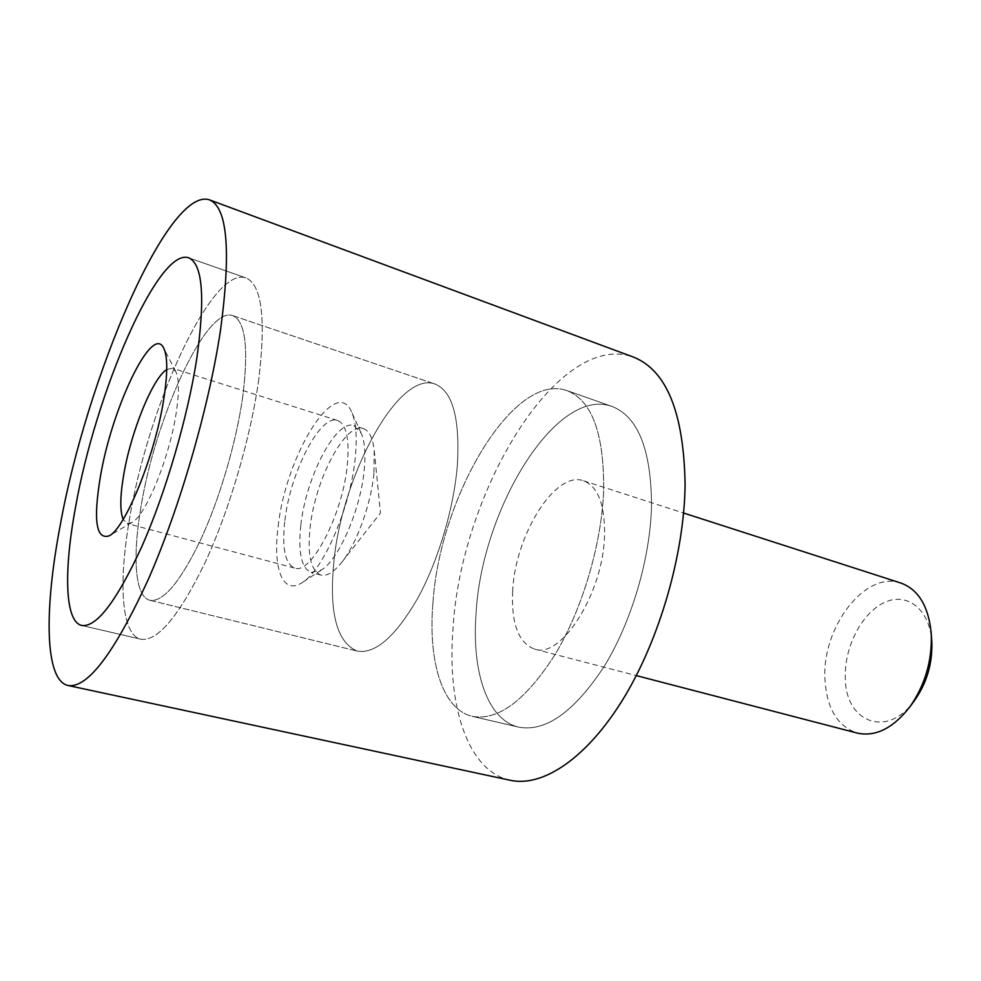 <?xml version="1.0" encoding="UTF-8"?>
<svg xmlns="http://www.w3.org/2000/svg" width="981" height="981" viewBox="0 0 981 981"><rect width="100%" height="100%" fill="white"/><g stroke="black" fill="none" stroke-linecap="round" stroke-linejoin="round"><path stroke-width="0.74" stroke-dasharray="4.91 3.68" d="M510.328 780.3C467.189 771.078 446.809 704.812 453.038 628.281C460.763 492.756 557.649 329.739 633.456 357.096M476.03 614.069C471.689 671.777 487.434 720.054 518.716 727.154C545.694 732.145 574.13 711.985 604.038 666.651C631.506 622.162 650.354 558.25 651.531 505.595C651.212 449.703 638.055 416.655 612.034 406.441C556.043 385.974 481.291 509.899 476.03 614.069C481.291 509.899 556.043 385.974 612.034 406.441C638.055 416.655 651.212 449.703 651.531 505.595C650.354 558.25 631.506 622.162 604.038 666.651C574.13 711.985 545.694 732.145 518.716 727.154C487.434 720.054 471.689 671.777 476.03 614.069M432.977 602.592C427.9 660.924 442.259 709.533 472.266 716.338C498.152 721.072 525.865 700.287 555.405 653.984C582.579 608.563 601.745 543.523 603.658 490.218C604.173 433.676 591.96 400.481 567.03 390.634C513.345 371.039 439.672 497.355 432.977 602.592C427.9 660.924 442.259 709.533 472.266 716.338C498.152 721.072 525.865 700.287 555.405 653.984C582.579 608.563 601.745 543.523 603.658 490.218C604.173 433.676 591.96 400.481 567.03 390.634C513.345 371.039 439.672 497.355 432.977 602.592M258.751 379.439C250.805 437.219 229.37 510.341 205.017 562.751C178.947 616.276 157.536 641.77 140.786 639.207C121.558 634.866 118.345 584.186 129.1 521.524C146.856 409.04 211.528 265.495 245.9 277.905C261.804 284.576 266.084 318.42 258.751 379.439C250.805 437.219 229.37 510.341 205.017 562.751C178.947 616.276 157.536 641.77 140.786 639.207C121.558 634.866 118.345 584.186 129.1 521.524C146.856 409.04 211.528 265.495 245.9 277.905C261.804 284.576 266.084 318.42 258.751 379.439M457.416 464.504C454.031 507.815 438.311 560.776 417.722 598.287C395.429 636.681 375.245 654.278 357.182 651.077C336.655 642.334 328.905 612.414 333.932 561.316C342.038 475.356 398.421 370.401 434.902 383.988C452.486 391.051 459.991 417.894 457.416 464.504C454.031 507.815 438.311 560.776 417.722 598.287C395.429 636.681 375.245 654.278 357.182 651.077C336.655 642.334 328.905 612.414 333.932 561.316C342.038 475.356 398.421 370.401 434.902 383.988C452.486 391.051 459.991 417.894 457.416 464.504M242.687 397.035C236.249 442.517 219.474 499.354 200.431 540.31C180.026 582.297 163.177 602.285 149.897 600.298C135.17 596.889 132.337 558.103 140.663 508.857C154.544 419.243 206.194 305.52 232.718 315.624C245.471 321.081 248.794 348.23 242.687 397.035C248.794 348.23 245.471 321.081 232.718 315.624C206.194 305.52 154.544 419.243 140.663 508.857C132.337 558.103 135.17 596.889 149.897 600.298C163.177 602.285 180.026 582.297 200.431 540.31C219.474 499.354 236.249 442.517 242.687 397.035M900.889 583.045C865.5 570.243 822.262 626.822 824.911 678.129C826.358 707.779 837.136 726.099 857.235 733.077M512.634 591.445C511.26 623.732 518.557 642.96 534.547 649.115C561.193 659.44 603.756 592.316 604.566 534.62C604.872 504.295 597.858 486.343 583.523 480.788C555.148 470.218 514.878 535.712 512.634 591.445M914.574 700.446C887.253 739.331 844.899 722.041 845.315 677.356C844.31 646.945 861.956 612.72 884.457 602.469C906.922 591.776 929.694 609.091 931.766 641.353M373.933 473.406C370.99 504.442 356.655 543.817 341.731 562.334C333.761 572.242 326.771 576.472 320.787 575.025C310.818 570.721 307.274 554.89 310.119 527.508C315.011 479.881 345.496 421.622 363.375 428.636C369.212 430.622 372.841 437.943 374.239 450.573L373.933 473.406M300.86 524.909C305.9 477.195 336.275 418.703 353.908 425.644L361.229 433.259C364.809 441.462 365.778 453.86 364.159 470.451C360.505 509.691 338.703 559.832 321.449 569.961L311.185 572.475C301.363 568.207 297.93 552.352 300.86 524.909M278.175 526.356C285.594 456.067 335.674 373.859 351.774 412.327C356.14 422.296 357.268 437.624 355.183 458.323C350.511 507.361 323.19 570.402 302.246 582.555C282.675 595.847 272.51 568.171 278.175 526.356M166.745 369.53L172.3 368.218L175.795 371.615C179.192 378.715 179.29 392.67 176.102 413.467C169.382 458.017 145.458 516.202 131.895 522.505L127.125 523.511L123.14 519.415M284.882 520.433C290.168 472.548 320.333 413.663 337.562 420.469C346.403 424.148 349.641 439.108 347.262 465.325C342.627 514.829 310.842 575.271 294.619 568.06C285.042 563.854 281.792 547.974 284.882 520.433M472.266 716.338L518.716 727.154L472.266 716.338M81.705 625.461L140.786 639.207L81.705 625.461M149.897 600.298L357.182 651.077L149.897 600.298M232.718 315.624L434.902 383.988L232.718 315.624M188.671 257.807L245.9 277.905L188.671 257.807M567.03 390.634L612.034 406.441L567.03 390.634M534.547 649.115L636.289 675.59M583.523 480.788L683.585 513.026M374.239 450.573L380.469 513.002L341.731 562.334M363.375 428.636L353.908 425.644M361.229 433.259L351.774 412.327M337.562 420.469L172.3 368.218M175.795 371.615L163.717 348.12M131.895 522.505L109.099 535.859M294.619 568.06L127.125 523.511M321.449 569.961L302.246 582.555M320.787 575.025L311.185 572.475"/><path stroke-width="1.47" d="M209.394 199.817L633.456 357.096C666.688 370.303 683.904 412.891 685.094 484.847C684.248 554.351 659.428 640.041 622.935 699.392C586.356 758.803 542.53 787.387 510.328 780.3L68.081 685.511C87.542 688.429 114.164 653.358 147.923 580.274C179.633 508.428 208.83 407.851 220.48 330.425C231.173 250.829 227.469 207.285 209.394 199.817C167.788 186.415 86.475 378.556 60.086 526.074C44.12 609.986 44.611 680.36 68.081 685.511M196.641 359.487C187.481 418.041 165.642 492.621 141.938 546.319C116.653 601.194 96.579 627.57 81.705 625.461C64.697 621.623 63.679 570.635 75.537 507.238C95.427 393.528 158.26 246.869 188.671 257.807C202.711 263.828 205.372 297.721 196.641 359.487C205.372 297.721 202.711 263.828 188.671 257.807C158.26 246.869 95.427 393.528 75.537 507.238C63.679 570.635 64.697 621.623 81.705 625.461C96.579 627.57 116.653 601.194 141.938 546.319C165.642 492.621 187.481 418.041 196.641 359.487M636.289 675.59L857.235 733.077C875.481 737.05 892.992 728.356 909.767 706.994C924.911 685.314 932.097 661.182 931.3 634.597L931.227 633.236C928.529 606.221 918.412 589.495 900.889 583.045L683.585 513.026M931.227 633.236L931.84 642.445C932.477 663.745 926.726 683.07 914.574 700.446L909.767 706.994M123.14 519.415C119.903 511.162 120.062 496.46 123.618 475.282C130.669 432.621 152.546 378.163 166.745 369.53M100.332 476.987C111.662 408.66 152.116 323.092 163.717 348.12C167.763 356.569 167.751 373.773 163.668 399.721C155.035 455.429 125.188 528.636 109.099 535.859C96.113 539.93 93.195 520.31 100.332 476.987"/></g></svg>
